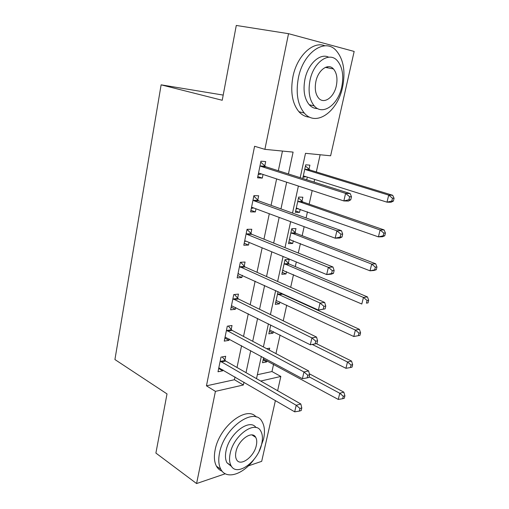 <?xml version="1.0" encoding="UTF-8"?>
<svg xmlns="http://www.w3.org/2000/svg" width="509" height="509" viewBox="0 0 509 509"><rect width="100%" height="100%" fill="white"/><g stroke="black" fill="none" stroke-linecap="round" stroke-linejoin="round"><path stroke-width="0.76" d="M327.408 66.774L327.802 67.862M225.277 473.764L196.582 483.55L155.894 453.074L167.016 393.909L114.919 359.545L161.124 84.838L222.223 100.273L236.284 25.45L288.527 33.683L354.162 51.441L330.621 155.786L305.502 153.324L300.202 177.686M257.35 374.732L271.965 371.545L273.581 364.266M275.954 353.609L280.09 334.986M283.239 320.823L286.726 305.12M288.552 296.906L288.648 296.473M290.684 287.305L293.496 274.65M295.284 266.608L296.314 261.976M298.299 253.024L300.405 243.556M302.155 235.692L304.153 226.683M306.094 217.96L307.455 211.82M309.16 204.141L312.182 190.563M314.066 182.088L314.657 179.422M316.318 171.947L320.136 154.761M271.965 371.545L280.841 376.45L277.621 390.715M275.401 400.564L261.69 461.339L248.367 465.881M308.982 169.363L309.905 165.151L305.731 164.814L302.747 178.494M306.698 179.747L307.277 177.1M301.958 201.329L302.861 197.206L298.688 197.072L295.36 212.323L299.534 212.361L300.215 209.263M295.074 232.658L295.964 228.611L291.791 228.675L288.527 243.62L292.7 243.467L293.292 240.77M288.329 263.357L289.201 259.399L285.027 259.647L281.827 274.287L286.001 273.957L286.51 271.647M278.041 291.632L275.267 304.357L279.435 303.841L279.861 301.907M270.756 325.009L268.828 333.834L272.996 333.153L273.346 331.575M263.63 357.655L262.517 362.739L266.684 361.893L266.951 360.665M266.716 348.716L269.7 348.169L269.28 350.071M288.431 173.951L293.095 152.108L264.89 149.341L254.583 146.274L206.45 385.828L234.433 379.727L235.018 376.953M237.003 367.492L241.584 345.7M243.531 336.43L248.29 313.773M250.193 304.7L255.136 281.159M257 272.29L262.141 247.826M263.955 239.179L269.299 213.748M271.062 205.337L276.616 178.913M278.328 170.744L282.463 151.065M264.763 166.068L265.685 161.576L260.939 161.194L257.548 177.819L262.294 178.086L263.038 174.466M257.758 200.183L258.661 195.787L253.915 195.634L250.6 211.897L255.34 211.941L255.982 208.811M250.899 233.561L251.783 229.26L247.043 229.324L243.798 245.243L248.532 245.071L249.079 242.411M244.186 266.232L245.052 262.02L240.324 262.3L237.143 277.882L241.87 277.5L242.322 275.299M237.614 298.223L238.46 294.094L233.739 294.584L230.628 309.835L235.349 309.256L235.712 307.487M231.181 329.546L232.009 325.505L227.294 326.186L224.253 341.119L228.961 340.349L229.241 339.007M224.876 360.226L225.691 356.268L220.989 357.133L218.005 371.767L222.707 370.813L222.897 369.865M223.197 95.081L161.124 84.838M196.582 483.55L215.422 391.364L243.378 384.989L243.976 382.189M206.45 385.828L215.422 391.364M264.89 149.341L288.527 33.683M246.019 372.645L250.714 350.65M252.706 341.291L257.592 318.424M259.545 309.262L264.623 285.492M266.531 276.54L271.806 251.828M273.67 243.092L279.155 217.407M280.968 208.906L286.669 182.203M260.703 381.044L280.841 376.45M298.389 186.046L292.51 213.067M290.639 221.669L284.989 247.654M283.068 256.491L277.628 281.483M275.662 290.537L270.432 314.575M268.421 323.839L263.395 346.953M261.333 356.415L256.504 378.639M234.433 379.727L243.378 384.989M257.796 176.598L262.294 178.086M263.128 359.958L266.684 361.893M269.382 331.314L272.996 333.153M275.757 302.111L279.435 303.841M282.26 272.334L286.001 273.957M288.889 241.96L292.7 243.467M295.653 210.974L299.534 212.361M250.931 210.287L255.34 211.941M244.205 243.264L248.532 245.071M237.62 275.547L241.87 277.5M231.175 307.156L235.349 309.256M224.863 338.122L228.961 340.349M218.679 368.452L222.707 370.813M350.758 199.802L351.471 196.786L349.632 196.722L348.926 199.744L350.758 199.802L348.442 201.068L343.842 200.934L259.533 173.314L258.464 173.327M348.926 199.744L343.842 200.934L345.605 193.382L350.198 193.566L265.698 166.729L260.748 162.129M260.016 165.718L260.952 166.379L345.605 193.382L349.632 196.722M261.531 173.97L258.197 174.644M351.471 196.786L350.198 193.566M303.249 176.178L304.312 176.171L386.98 202.162L388.717 195.125L392.706 195.284L309.898 169.981L305.464 166.061M303.014 177.278L306.024 176.706M392.49 198.236L391.79 201.055L393.381 201.1L394.081 198.294L392.49 198.236L388.717 195.125L305.731 169.675L304.808 169.052M393.381 201.1L390.969 202.27L386.98 202.162L391.79 201.055M392.706 195.284L394.081 198.294M342.003 237.029L342.697 234.083L340.858 234.127L340.165 237.079L342.003 237.029L339.764 238.047L335.164 238.187L252.547 207.532L251.497 207.5M340.165 237.079L335.164 238.187L336.882 230.806L341.488 230.723L258.674 200.87L253.813 196.13M253.011 200.056L253.934 200.75L336.882 230.806L340.858 234.127M253.749 207.984L251.319 208.378M342.697 234.083L341.488 230.723M333.452 273.371L334.133 270.495L332.288 270.648L331.614 273.53L333.452 273.371L331.295 274.16L326.683 274.555L245.707 241.018L244.676 240.942M331.614 273.53L326.683 274.555L328.362 267.352L332.975 267.002L251.802 234.274L247.03 229.406M246.165 233.656L247.062 234.375L328.362 267.352L332.288 270.648M246.152 241.202L244.587 241.393M334.133 270.495L332.975 267.002M325.105 308.874L325.766 306.062L323.921 306.31L323.26 309.128L325.105 308.874L318.405 310.076L238.002 273.67M323.26 309.128L318.405 310.076L320.046 303.04L324.659 302.441L245.071 266.977L240.655 262.281M239.459 266.544L320.046 303.04L323.921 306.31M238.619 273.664L237.996 273.715M325.766 306.062L324.659 302.441M296.257 208.2L378.41 236.87L380.108 229.992L384.11 229.915L302.861 201.978L298.497 197.944M296.098 208.932L298.319 208.595M383.831 233.084L383.143 235.832L384.747 235.788L385.428 233.039L383.831 233.084L380.108 229.992L297.784 201.22M384.747 235.788L382.412 236.749L378.41 236.87L383.143 235.832M384.11 229.915L385.428 233.039M289.411 239.58L370.024 270.813L371.685 264.088L375.699 263.783L295.964 233.326L291.676 229.184M289.328 239.955L290.779 239.784M375.362 267.155L374.694 269.853L376.297 269.713L376.965 267.028L375.362 267.155L371.685 264.088L290.9 232.74M376.297 269.713L374.039 270.47L370.024 270.813L374.694 269.853M375.699 263.783L376.965 267.028M282.692 270.33L361.816 304.019L363.445 297.434L367.466 296.919L289.201 264.05L284.989 259.813M282.686 270.368L283.284 270.317M367.078 300.488L366.423 303.122L368.032 302.9L368.688 300.272L367.078 300.488L363.445 297.434L284.156 263.63M368.032 302.9L366.423 303.122M367.466 296.919L368.688 300.272M232.893 298.732L311.915 337.906L310.312 344.778L231.468 305.712M234.433 294.507L238.486 298.987L316.534 337.073L311.915 337.906L315.745 341.151L315.096 343.906L316.948 343.556L317.591 340.807L315.745 341.151M317.591 340.807L316.534 337.073M310.312 344.778L315.096 343.906M276.113 300.475L353.793 336.506L355.384 330.067L359.418 329.342L282.578 294.17L281.49 293.203M358.979 333.096L358.336 335.679L359.946 335.367L360.588 332.797L358.979 333.096L355.384 330.067L277.545 293.903M358.336 335.679L353.793 336.506M359.418 329.342L360.588 332.797M342.57 87.166C345.687 71.375 343.511 59.12 336.042 50.41C324.787 37.672 303.135 52.662 298.369 77.934C295.665 93.077 297.638 104.778 304.28 113.036C316.076 127.237 337.62 111.77 342.57 87.166M324.99 45.829C313.175 40.644 296.925 55.888 292.91 76.808C290.251 91.868 292.261 103.512 298.942 111.738C302.028 115.136 305.597 116.943 309.65 117.153M317.552 108.557C314.397 108.608 311.623 107.335 309.243 104.739C304.376 98.752 302.938 90.271 304.929 79.302C307.958 63.797 320.155 52.713 328.699 57.205M341.736 86.975C343.969 75.612 342.455 66.806 337.193 60.558C329.088 51.218 313.506 62.117 310 80.346C307.983 91.378 309.389 99.898 314.231 105.904C322.611 116.001 338.135 104.848 341.736 86.975M315.873 81.574C314.549 88.719 315.465 94.241 318.634 98.142C323.998 104.555 334.006 97.404 336.322 85.843C337.734 78.558 336.773 72.914 333.433 68.919C328.178 62.817 318.144 69.867 315.873 81.574M326.314 67.582L326.072 67.112M259.196 451.044L263.541 439.197C265.113 431.944 264.635 426.122 262.116 421.726C254.634 406.182 224.17 427.344 219.557 452.87C218.196 459.652 218.615 465.124 220.817 469.285C226.295 480.006 243.092 474.503 253.876 459.602M256.199 417.036C246.948 405.126 219.385 426.218 215.148 449.835C213.812 456.586 214.251 462.038 216.465 466.199C217.833 468.636 219.716 470.303 222.115 471.2M231.601 466.518L226.963 462.783C225.347 459.761 225.042 455.784 226.041 450.853C229.209 433.439 249.734 418.035 256.027 427.585M261.766 443.638C262.886 438.44 262.561 434.272 260.793 431.129C255.384 419.836 233.491 435.316 230.132 453.646C229.12 458.596 229.413 462.586 231.022 465.601C236.787 477.429 258.47 461.332 261.766 443.638M235.96 451.801C235.292 455.021 235.489 457.61 236.539 459.57C240.216 467.128 254.207 456.827 256.339 445.356C257.051 442.035 256.841 439.369 255.722 437.358C252.197 430.022 238.117 440.062 235.96 451.801M226.467 330.252L303.975 371.971L302.41 378.69L225.073 337.085M228.286 326.04L232.034 330.335L308.6 370.908L303.975 371.971L307.76 375.197L307.124 377.888L308.976 377.443L309.606 374.758L307.76 375.197M309.606 374.758L308.6 370.908M302.41 378.69L307.124 377.888M220.174 361.116L296.213 405.266L294.686 411.832L218.806 367.81M222.236 356.904L225.716 361.04L300.838 403.993L296.213 405.266L299.947 408.466L299.33 411.1L301.182 410.572L301.799 407.944L299.947 408.466M301.799 407.944L300.838 403.993M294.686 411.832L299.33 411.1M269.662 330.029L345.935 368.306L347.494 362.001L351.541 361.072L316.382 343.658M351.045 365.01L350.421 367.536L352.037 367.148L352.661 364.629L351.045 365.01L347.494 362.001L312.24 344.428M350.421 367.536L345.935 368.306M351.541 361.072L352.661 364.629M263.331 359.01L338.25 399.431L339.777 393.26L343.823 392.14L309.345 373.778M343.282 396.25L342.672 398.719L344.288 398.254L344.905 395.792L343.282 396.25L339.777 393.26L309.122 376.819M342.672 398.719L338.25 399.431M343.823 392.14L344.905 395.792M260.239 165.94L264.985 166.29M260.952 166.379L265.698 166.729M258.744 173.27L259.552 173.321M304.331 176.171L303.529 176.12M309.898 169.981L305.731 169.675M309.198 169.567L305.031 169.262M253.234 200.285L257.98 200.406M253.934 200.75L258.674 200.87M251.77 207.456L252.305 207.468M246.381 233.892L251.115 233.796M247.062 234.375L251.802 234.274M239.669 266.78L244.403 266.474M240.343 267.289L245.071 266.977M297.059 208.168L296.531 208.162M302.861 201.978L298.688 201.869M302.174 201.545L298 201.437M295.964 233.326L291.791 233.415M295.29 232.874L291.116 232.963M289.201 264.05L285.034 264.33M288.539 263.579L284.366 263.853M233.103 298.98L237.824 298.465M233.765 299.502L238.486 298.987M282.578 294.17L278.41 294.628M281.922 293.68L277.755 294.132M226.677 330.5L231.385 329.794M227.319 331.047L232.034 330.335M220.378 361.371L225.08 360.48M221.014 361.937L225.716 361.04M325.34 67.398L333.433 68.919M309.243 104.739L314.231 105.904M304.28 113.036L298.942 111.738M251.949 434.934L255.722 437.358M226.963 462.783L231.022 465.601M220.817 469.285L216.465 466.199"/></g></svg>
